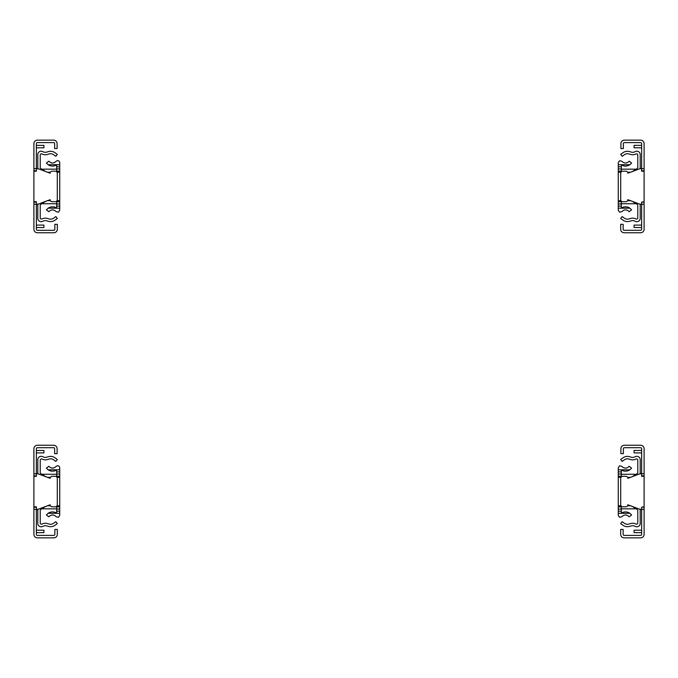 <?xml version="1.0" encoding="UTF-8"?>
<svg xmlns="http://www.w3.org/2000/svg" width="678" height="678" viewBox="0 0 678 678"><rect width="100%" height="100%" fill="white"/><g stroke="black" fill="none" stroke-linecap="round" stroke-linejoin="round"><path stroke-width="1.02" d="M50.443 172.212L47.206 172.212M45.858 201.213A3.458 3.458 0 0 1 45.519 201.451L40.705 204.459A1.017 1.017 0 0 0 40.231 205.315L40.231 217.867A1.22 1.22 0 0 0 42.002 218.952A7.28 7.28 0 0 1 47.307 218.435L49.206 218.977A5.085 5.085 0 0 0 53.57 218.214L55.825 216.587L57.316 218.528L55.003 220.189A7.526 7.526 0 0 1 48.536 221.325L46.638 220.782A4.839 4.839 0 0 0 43.299 221.036L42.545 221.384A3.356 3.356 0 0 1 37.79 218.333L37.79 205.315A3.458 3.458 0 0 1 38.036 204.044M37.79 211.468L37.79 205.315M38.036 168.856A3.458 3.458 0 0 1 37.79 167.585L37.79 154.567A3.356 3.356 0 0 1 42.545 151.516L43.299 151.864A4.839 4.839 0 0 0 46.638 152.118L48.536 151.575A7.526 7.526 0 0 1 55.003 152.711L57.316 154.372L55.825 156.313L53.57 154.686A5.085 5.085 0 0 0 49.206 153.923L47.307 154.465A7.28 7.28 0 0 1 42.002 153.948A1.22 1.22 0 0 0 40.231 155.033L40.231 167.585A1.017 1.017 0 0 0 40.705 168.441L45.519 171.449A3.458 3.458 0 0 1 45.858 171.687M40.705 204.459A1.017 1.017 0 0 0 40.231 205.315M40.231 167.585A1.017 1.017 0 0 0 40.705 168.441L45.519 171.449M37.79 167.585L37.79 161.432M50.443 200.688L47.206 200.688M50.443 477.312L47.206 477.312M45.858 506.313A3.458 3.458 0 0 1 45.519 506.551L40.705 509.559A1.017 1.017 0 0 0 40.231 510.415L40.231 522.967A1.22 1.22 0 0 0 42.002 524.052A7.28 7.28 0 0 1 47.307 523.535L49.206 524.077A5.085 5.085 0 0 0 53.57 523.314L55.825 521.687L57.316 523.628L55.003 525.289A7.526 7.526 0 0 1 48.536 526.425L46.638 525.882A4.839 4.839 0 0 0 43.299 526.136L42.545 526.484A3.356 3.356 0 0 1 37.79 523.433L37.79 510.415A3.458 3.458 0 0 1 38.036 509.144M37.79 516.568L37.79 510.415M38.036 473.956A3.458 3.458 0 0 1 37.79 472.685L37.79 459.667A3.356 3.356 0 0 1 42.545 456.616L43.299 456.964A4.839 4.839 0 0 0 46.638 457.218L48.536 456.675A7.526 7.526 0 0 1 55.003 457.811L57.316 459.472L55.825 461.413L53.57 459.786A5.085 5.085 0 0 0 49.206 459.023L47.307 459.565A7.28 7.28 0 0 1 42.002 459.048A1.22 1.22 0 0 0 40.231 460.133L40.231 472.685A1.017 1.017 0 0 0 40.705 473.541L45.519 476.549A3.458 3.458 0 0 1 45.858 476.787M40.705 509.559A1.017 1.017 0 0 0 40.231 510.415M40.231 472.685A1.017 1.017 0 0 0 40.705 473.541L45.519 476.549M37.79 472.685L37.79 466.532M50.443 505.788L47.206 505.788M627.557 200.688L630.794 200.688M632.142 171.687A3.458 3.458 0 0 1 632.481 171.449L637.295 168.441A1.017 1.017 0 0 0 637.769 167.585L637.769 155.033A1.22 1.22 0 0 0 635.998 153.948A7.28 7.28 0 0 1 630.693 154.465L628.794 153.923A5.085 5.085 0 0 0 624.43 154.686L622.175 156.313L620.684 154.372L622.997 152.711A7.526 7.526 0 0 1 629.464 151.575L631.362 152.118A4.839 4.839 0 0 0 634.701 151.864L635.456 151.516A3.356 3.356 0 0 1 640.21 154.567L640.21 167.585A3.458 3.458 0 0 1 639.964 168.856M640.21 161.432L640.21 167.585M639.964 204.044A3.458 3.458 0 0 1 640.21 205.315L640.21 218.333A3.356 3.356 0 0 1 635.456 221.384L634.701 221.036A4.839 4.839 0 0 0 631.362 220.782L629.464 221.325A7.526 7.526 0 0 1 622.997 220.189L620.684 218.528L622.175 216.587L624.43 218.214A5.085 5.085 0 0 0 628.794 218.977L630.693 218.435A7.28 7.28 0 0 1 635.998 218.952A1.22 1.22 0 0 0 637.769 217.867L637.769 205.315A1.017 1.017 0 0 0 637.295 204.459L632.481 201.451A3.458 3.458 0 0 1 632.142 201.213M637.295 168.441A1.017 1.017 0 0 0 637.769 167.585M637.769 205.315A1.017 1.017 0 0 0 637.295 204.459L632.481 201.451M640.21 205.315L640.21 211.468M627.557 172.212L630.794 172.212M627.557 505.788L630.794 505.788M632.142 476.787A3.458 3.458 0 0 1 632.481 476.549L637.295 473.541A1.017 1.017 0 0 0 637.769 472.685L637.769 460.133A1.22 1.22 0 0 0 635.998 459.048A7.28 7.28 0 0 1 630.693 459.565L628.794 459.023A5.085 5.085 0 0 0 624.43 459.786L622.175 461.413L620.684 459.472L622.997 457.811A7.526 7.526 0 0 1 629.464 456.675L631.362 457.218A4.839 4.839 0 0 0 634.701 456.964L635.456 456.616A3.356 3.356 0 0 1 640.21 459.667L640.21 472.685A3.458 3.458 0 0 1 639.964 473.956M640.21 466.532L640.21 472.685M639.964 509.144A3.458 3.458 0 0 1 640.21 510.415L640.21 523.433A3.356 3.356 0 0 1 635.456 526.484L634.701 526.136A4.839 4.839 0 0 0 631.362 525.882L629.464 526.425A7.526 7.526 0 0 1 622.997 525.289L620.684 523.628L622.175 521.687L624.43 523.314A5.085 5.085 0 0 0 628.794 524.077L630.693 523.535A7.28 7.28 0 0 1 635.998 524.052A1.22 1.22 0 0 0 637.769 522.967L637.769 510.415A1.017 1.017 0 0 0 637.295 509.559L632.481 506.551A3.458 3.458 0 0 1 632.142 506.313M637.295 473.541A1.017 1.017 0 0 0 637.769 472.685M637.769 510.415A1.017 1.017 0 0 0 637.295 509.559L632.481 506.551M640.21 510.415L640.21 516.568M627.557 477.312L630.794 477.312M56.681 201.12L56.681 207.341L56.088 207.705A7.704 7.704 0 0 0 48.121 208.197L46.392 209.849L48.816 211.706C51.214 209.341 53.647 209.299 56.121 211.587L58.384 212.222L59.732 210.307L59.732 164.703L48.121 164.703A7.704 7.704 0 0 0 56.088 165.195L56.681 165.559L56.681 171.136L59.732 171.136M42.256 203.493A3.051 3.051 0 0 0 43.46 203.739L56.681 203.739M59.732 164.703L59.698 162.237L58.994 161.025L57.325 160.593L56.121 161.313C53.647 163.601 51.214 163.559 48.816 161.195L46.392 163.051L48.121 164.703M56.681 169.161L43.46 169.161A3.051 3.051 0 0 0 42.256 169.407M48.121 208.197L59.732 208.197M56.681 171.78L56.681 171.136M56.681 506.22L56.681 512.441L56.088 512.805A7.704 7.704 0 0 0 48.121 513.297L46.392 514.949L48.816 516.805C51.214 514.441 53.647 514.399 56.121 516.687L58.384 517.322L59.732 515.407L59.732 469.803L48.121 469.803A7.704 7.704 0 0 0 56.088 470.295L56.681 470.659L56.681 476.236L59.732 476.236M42.256 508.593A3.051 3.051 0 0 0 43.46 508.839L56.681 508.839M59.732 469.803L59.698 467.337L58.994 466.125L57.325 465.693L56.121 466.413C53.647 468.701 51.214 468.659 48.816 466.295L46.392 468.151L48.121 469.803M56.681 474.261L43.46 474.261A3.051 3.051 0 0 0 42.256 474.507M48.121 513.297L59.732 513.297M56.681 476.88L56.681 476.236M33.9 168.653L36.366 168.653L36.366 143.634A1.025 1.025 0 0 1 37.392 142.6L53.613 142.6A1.025 1.025 0 0 1 54.638 143.634L54.638 148.558L57.105 148.558L57.105 143.634A3.492 3.492 0 0 0 53.613 140.143L37.392 140.143A3.492 3.492 0 0 0 33.9 143.634L33.9 201.688L36.366 201.688L36.366 229.266A1.025 1.025 0 0 0 37.392 230.3L53.825 230.3A1.025 1.025 0 0 0 54.85 229.266L54.85 224.342L57.316 224.342L57.316 229.266A3.492 3.492 0 0 1 53.825 232.757L37.392 232.757A3.492 3.492 0 0 1 33.9 229.266L33.9 202.112L36.366 202.112M36.366 168.653L36.366 171.212L33.9 171.212M36.366 145.363L43.909 145.363L43.909 147.804L36.366 147.804M33.9 201.688L33.9 202.112M36.366 225.096L43.909 225.096L43.909 227.537L36.366 227.537M36.366 167.991A3.254 3.254 0 0 0 38.705 168.915L50.172 173.229A2.034 2.034 0 0 1 52.206 171.195L55.257 171.195A2.034 2.034 0 0 1 57.291 173.229L57.291 199.671A2.034 2.034 0 0 1 55.257 201.705L52.206 201.705A2.034 2.034 0 0 1 50.172 199.671L38.705 203.985A3.254 3.254 0 0 0 36.366 204.909M33.9 170.788L36.366 170.788M33.9 473.752L36.366 473.752L36.366 448.734A1.025 1.025 0 0 1 37.392 447.7L53.613 447.7A1.025 1.025 0 0 1 54.638 448.734L54.638 453.658L57.105 453.658L57.105 448.734A3.492 3.492 0 0 0 53.613 445.243L37.392 445.243A3.492 3.492 0 0 0 33.9 448.734L33.9 506.788L36.366 506.788L36.366 534.366A1.025 1.025 0 0 0 37.392 535.4L53.825 535.4A1.025 1.025 0 0 0 54.85 534.366L54.85 529.442L57.316 529.442L57.316 534.366A3.492 3.492 0 0 1 53.825 537.857L37.392 537.857A3.492 3.492 0 0 1 33.9 534.366L33.9 507.212L36.366 507.212M36.366 473.752L36.366 476.312L33.9 476.312M36.366 450.463L43.909 450.463L43.909 452.904L36.366 452.904M33.9 506.788L33.9 507.212M36.366 530.196L43.909 530.196L43.909 532.637L36.366 532.637M36.366 473.091A3.254 3.254 0 0 0 38.705 474.015L50.172 478.329A2.034 2.034 0 0 1 52.206 476.295L55.257 476.295A2.034 2.034 0 0 1 57.291 478.329L57.291 504.771A2.034 2.034 0 0 1 55.257 506.805L52.206 506.805A2.034 2.034 0 0 1 50.172 504.771L38.705 509.085A3.254 3.254 0 0 0 36.366 510.009M33.9 475.888L36.366 475.888M644.1 171.212L644.1 143.634A3.492 3.492 0 0 0 640.608 140.143L624.387 140.143A3.492 3.492 0 0 0 620.895 143.634L620.895 148.558L623.362 148.558L623.362 143.634A1.025 1.025 0 0 1 624.387 142.6L640.608 142.6A1.025 1.025 0 0 1 641.634 143.634L641.634 171.212L644.1 171.212L644.1 202.112L641.634 202.112L641.634 229.266A1.025 1.025 0 0 1 640.608 230.3L624.175 230.3A1.025 1.025 0 0 1 623.15 229.266L623.15 224.342L620.684 224.342L620.684 229.266A3.492 3.492 0 0 0 624.175 232.757L640.608 232.757A3.492 3.492 0 0 0 644.1 229.266L644.1 202.112M644.1 201.688L641.634 202.112M641.634 145.363L634.091 145.363L634.091 147.804L641.634 147.804M641.634 225.096L634.091 225.096L634.091 227.537L641.634 227.537M641.634 167.991A3.254 3.254 0 0 1 639.295 168.915L627.828 173.229A2.034 2.034 0 0 0 625.794 171.195L622.743 171.195A2.034 2.034 0 0 0 620.709 173.229L620.709 199.671A2.034 2.034 0 0 0 622.743 201.705L625.794 201.705A2.034 2.034 0 0 0 627.828 199.671L639.295 203.985A3.254 3.254 0 0 1 641.634 204.909M644.1 170.788L641.634 170.788M644.1 476.312L644.1 448.734A3.492 3.492 0 0 0 640.608 445.243L624.387 445.243A3.492 3.492 0 0 0 620.895 448.734L620.895 453.658L623.362 453.658L623.362 448.734A1.025 1.025 0 0 1 624.387 447.7L640.608 447.7A1.025 1.025 0 0 1 641.634 448.734L641.634 476.312L644.1 476.312L644.1 507.212L641.634 507.212L641.634 534.366A1.025 1.025 0 0 1 640.608 535.4L624.175 535.4A1.025 1.025 0 0 1 623.15 534.366L623.15 529.442L620.684 529.442L620.684 534.366A3.492 3.492 0 0 0 624.175 537.857L640.608 537.857A3.492 3.492 0 0 0 644.1 534.366L644.1 507.212M644.1 506.788L641.634 507.212M641.634 450.463L634.091 450.463L634.091 452.904L641.634 452.904M641.634 530.196L634.091 530.196L634.091 532.637L641.634 532.637M641.634 473.091A3.254 3.254 0 0 1 639.295 474.015L627.828 478.329A2.034 2.034 0 0 0 625.794 476.295L622.743 476.295A2.034 2.034 0 0 0 620.709 478.329L620.709 504.771A2.034 2.034 0 0 0 622.743 506.805L625.794 506.805A2.034 2.034 0 0 0 627.828 504.771L639.295 509.085A3.254 3.254 0 0 1 641.634 510.009M644.1 475.888L641.634 475.888M621.319 201.12L621.319 207.341L621.912 207.705A7.704 7.704 0 0 1 629.879 208.197L631.608 209.849L629.184 211.706C626.786 209.341 624.353 209.299 621.879 211.587L619.616 212.222L618.268 210.307L618.268 162.593L619.616 160.678L621.879 161.313C624.353 163.601 626.786 163.559 629.184 161.195L631.608 163.051L629.879 164.703A7.704 7.704 0 0 1 621.912 165.195L621.319 165.559L621.319 171.136L618.268 171.136M635.744 203.493A3.051 3.051 0 0 1 634.54 203.739L621.319 203.739M621.319 171.78L621.319 171.136M621.319 169.161L634.54 169.161A3.051 3.051 0 0 1 635.744 169.407M629.879 208.197L618.268 208.197M629.879 164.703L618.268 164.703M621.319 506.22L621.319 512.441L621.912 512.805A7.704 7.704 0 0 1 629.879 513.297L631.608 514.949L629.184 516.805C626.786 514.441 624.353 514.399 621.879 516.687L619.616 517.322L618.268 515.407L618.268 467.693L619.616 465.778L621.879 466.413C624.353 468.701 626.786 468.659 629.184 466.295L631.608 468.151L629.879 469.803A7.704 7.704 0 0 1 621.912 470.295L621.319 470.659L621.319 476.236L618.268 476.236M635.744 508.593A3.051 3.051 0 0 1 634.54 508.839L621.319 508.839M621.319 476.88L621.319 476.236M621.319 474.261L634.54 474.261A3.051 3.051 0 0 1 635.744 474.507M629.879 513.297L618.268 513.297M629.879 469.803L618.268 469.803M56.681 206.087L59.732 206.087M56.681 166.813L59.732 166.813M57.011 200.705L59.732 200.705M57.011 172.195L59.732 172.195M56.681 203.968L59.732 203.968M56.681 201.764L59.732 201.764M56.681 168.932L59.732 168.932M56.681 511.187L59.732 511.187M56.681 471.913L59.732 471.913M57.011 505.805L59.732 505.805M57.011 477.295L59.732 477.295M56.681 509.068L59.732 509.068M56.681 506.864L59.732 506.864M56.681 474.032L59.732 474.032M33.9 204.248L36.366 204.248M33.9 509.348L36.366 509.348M644.1 204.248L641.634 204.248M644.1 168.653L641.634 168.653M644.1 509.348L641.634 509.348M644.1 473.752L641.634 473.752M621.319 206.087L618.268 206.087M621.319 203.968L618.268 203.968M621.319 201.764L618.268 201.764M620.989 200.705L618.268 200.705M620.989 172.195L618.268 172.195M621.319 168.932L618.268 168.932M621.319 166.813L618.268 166.813M621.319 511.187L618.268 511.187M621.319 509.068L618.268 509.068M621.319 506.864L618.268 506.864M620.989 505.805L618.268 505.805M620.989 477.295L618.268 477.295M621.319 474.032L618.268 474.032M621.319 471.913L618.268 471.913"/></g></svg>
